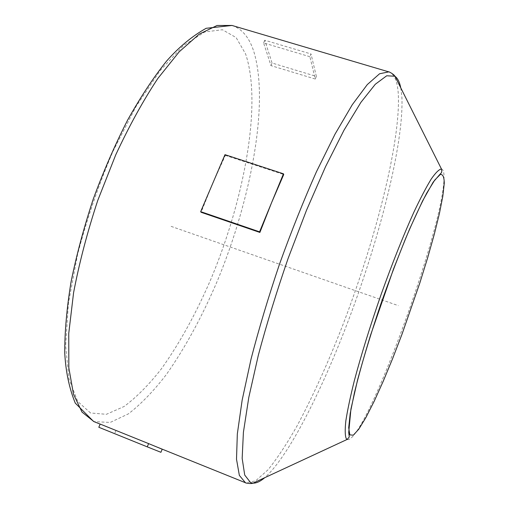 <?xml version="1.0" encoding="UTF-8"?>
<svg xmlns="http://www.w3.org/2000/svg" width="509" height="509" viewBox="0 0 509 509"><rect width="100%" height="100%" fill="white"/><g stroke="black" fill="none" stroke-linecap="round" stroke-linejoin="round"><path stroke-width="0.38" stroke-dasharray="2.54 1.91" d="M224.984 154.666L225.353 155.391L212.902 182.973L201.093 212.278M225.353 155.391L283.736 174.511M100.184 424.073L162.206 449.218M115.925 430.544L114.633 433.585L160.927 452.31M98.816 427.267L114.633 433.585M309.886 56.709L263.605 42.915L270.966 65.61L315.268 79.029L309.886 56.709L311.024 53.973L264.756 40.217L272.067 63.021L316.356 76.401L311.024 53.973M263.605 42.915L264.756 40.217M270.966 65.61L272.067 63.021M315.268 79.029L316.356 76.401M171.126 226.371L398.331 305.642M232.009 25.45C241.724 28.676 248.856 36.966 253.418 50.327C269.694 100.973 251.465 198.586 217.407 280.79C202.213 316.477 185.174 347.762 166.278 374.643C153.623 391.065 140.98 404.146 128.344 413.893L110.224 422.432L93.949 421.624M90.545 412.996L77.667 401.404L68.989 378.906L65.636 345.738L68.416 303.275L77.629 254.176C86.854 219.245 98.593 185.06 112.845 151.612L135.96 106.623L160.189 70.541L183.634 45.416L204.752 31.952L222.452 29.738L236.138 37.59L245.586 53.916C262.141 102.703 244.727 197.982 211.375 278.009C196.499 312.736 179.798 343.066 161.264 369.006C148.857 384.798 136.476 397.294 124.107 406.487L106.406 414.307L90.545 412.996M388.787 71.871C394.297 73.875 397.459 81.198 398.286 93.853C400.799 142.017 375.381 240.324 342.525 325.779C328.006 362.942 312.952 396.136 297.364 425.346C287.146 443.377 277.392 458.164 268.103 469.712L255.543 480.954L245.446 482.742M400.774 87.872L401.881 96.755C403.911 139.256 383.334 223.381 355.46 301.36C327.529 379.18 290.849 454.531 264.782 477.671M441.449 168.969C443.352 169.452 444.204 172.659 443.994 178.595C443.129 230.342 364.228 445.655 347.074 439.471M100.158 424.124L155.633 446.508"/><path stroke-width="0.76" d="M259.571 231.837L283.468 173.811L283.736 174.511L271.596 202.633L259.883 232.441L201.093 212.278L200.673 211.642L259.571 231.837L259.883 232.441M283.468 173.811L224.984 154.666L200.673 211.642M148.615 443.613L100.184 424.073L98.816 427.267L147.26 446.857L148.615 443.613L162.206 449.218L160.927 452.31L147.26 446.857M93.949 421.624L82.025 412.099L73.487 394.208L68.836 367.797L68.74 333.497L73.589 292.662C79.283 262.816 87.332 232.091 97.734 200.489L115.734 154.857C129.178 125.984 143.207 100.528 157.828 78.481L179.232 51.772L199.28 34.09L217.069 25.488L232.009 25.45L388.787 71.871L379.568 73.773L367.294 84.577L352.26 104.752L335.017 134.16L316.407 171.838C303.644 200.533 291.371 231.226 279.587 263.923C268.459 296.849 258.954 328.534 251.071 358.972L242.157 400.119L237.328 433.961L236.507 459.207L239.357 475.393L245.446 482.742L155.633 446.508M264.782 477.671C260.322 481.45 256.39 483.276 252.992 483.143L250.562 482.577L244.721 475.056L242.163 458.348L243.41 432.281L248.799 397.402L258.356 355.136C266.691 323.972 276.61 291.733 288.119 258.426L306.482 210.319L325.544 166.685L344.046 130.119L360.9 102.373L375.292 84.265L386.713 75.771L394.946 76.255C397.688 78.265 399.635 82.14 400.774 87.872M441.449 168.969C441.927 171.425 441.761 172.818 440.959 173.143L433.153 182.171L422.565 200.966L409.573 229.107C399.953 252.076 390.327 277.17 380.7 304.401C371.551 331.633 363.852 356.752 357.611 379.765L350.936 409.045L348.716 432.453L349.263 436.938L347.38 439.305L346.266 438.726C345.019 435.755 344.879 429.787 345.846 420.828C347.494 410.159 350.307 396.855 354.277 380.91C361.218 354.735 370.196 325.836 381.203 294.221C392.458 262.829 403.357 235.476 413.887 212.158C420.453 198.249 426.224 187.223 431.199 179.079C435.628 172.71 439.044 169.338 441.449 168.969L394.946 76.255C394.042 74.206 388.036 71.196 388.787 71.871M349.829 434.896L348.697 427.745L350.198 413.543L354.461 392.611C358.641 375.591 364.03 356.364 370.628 334.941L393.559 268.892L405.616 238.505C413.435 220.155 420.504 204.968 426.816 192.936L434.705 180.11L440.298 174.46C442.862 174.116 444.179 177.043 444.262 183.234L442.83 196.175L439.394 213.583L434.234 234.471L427.624 257.872L419.855 282.877L402.034 334.159L392.566 358.724L383.162 381.413L374.147 401.334L365.901 417.545L358.826 429.132L353.329 435.17L349.829 434.896M93.624 421.49L75.268 403.115C69.237 388.354 65.731 371.602 64.738 352.858C64.681 331.798 66.774 308.219 71.012 282.126C76.503 255.015 83.928 227.313 93.281 199.013C103.575 171.043 115.015 144.753 127.587 120.143C140.503 97.104 153.533 77.381 166.672 60.965C179.104 46.943 192.268 36.05 206.177 28.288L232.009 25.45M93.815 421.567L100.158 424.124M347.074 439.471L252.992 483.143C251.007 484.186 244.435 482.799 245.446 482.742"/></g></svg>
